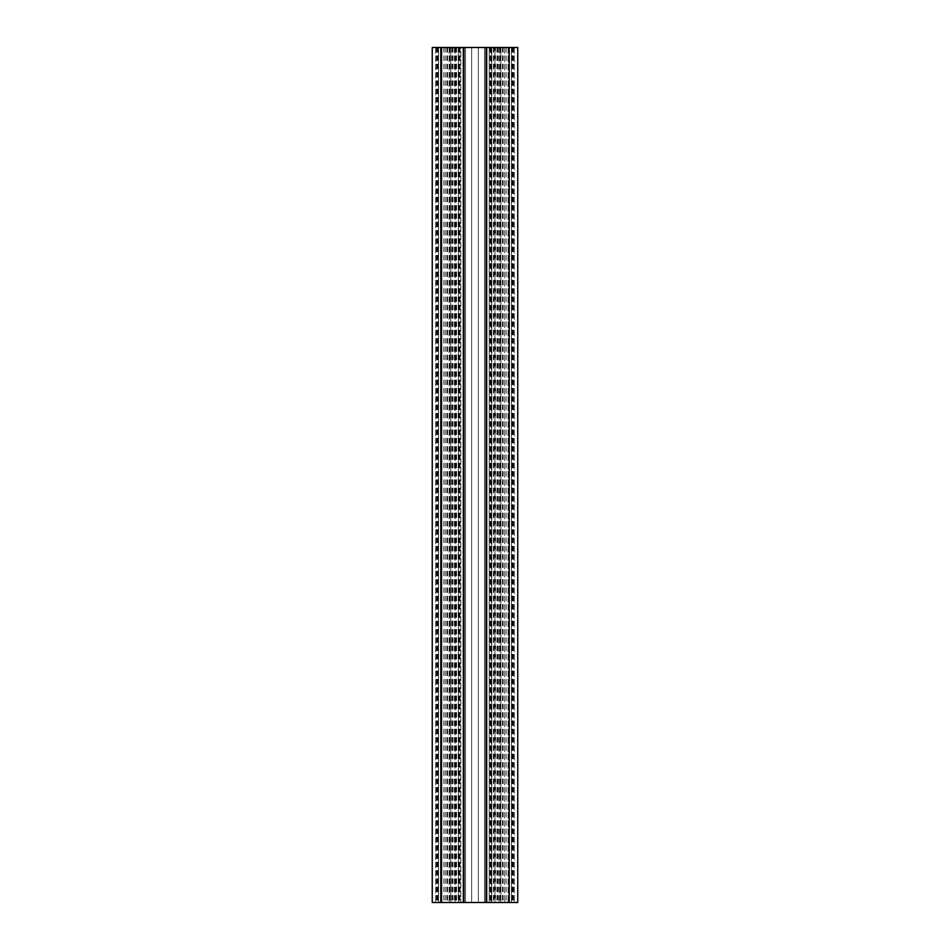 <?xml version="1.0" encoding="UTF-8"?>
<svg xmlns="http://www.w3.org/2000/svg" width="950" height="950" viewBox="0 0 950 950"><rect width="100%" height="100%" fill="white"/><g stroke="black" fill="none" stroke-linecap="round" stroke-linejoin="round"><path stroke-width="0.71" stroke-dasharray="4.75 3.56" d="M450.728 902.5L517.75 902.5L508.072 902.5L517.75 902.5L517.75 47.5L517.75 902.5L517.75 47.5L508.072 47.5L511.48 47.5L511.48 902.5L511.48 47.5L517.75 47.5L493.418 47.5L514.33 47.5L509.2 47.5L509.2 902.5L493.418 902.5L514.33 902.5L509.2 902.5L509.2 47.5L435.67 47.5L456.582 47.5L440.8 47.5L440.8 902.5L435.67 902.5L450.728 902.5M432.25 47.5L450.775 47.5L441.928 47.5L441.928 902.5L432.25 902.5L440.8 902.5L440.8 47.5L432.25 47.5L432.25 902.5L449.113 902.5L441.928 902.5L441.928 47.5L438.52 47.5L438.52 902.5L438.52 47.5L432.25 47.5L432.25 902.5M471.663 47.5L471.663 902.5L465.5 902.5L465.5 47.5L465.5 902.5L471.663 902.5L471.663 47.5L478.337 47.5L478.337 902.5L478.337 47.5L484.5 47.5L484.5 902.5L478.337 902.5L484.5 902.5L484.5 47.5L471.663 47.5L471.663 902.5L478.337 902.5L471.663 902.5L471.663 47.5M491.767 47.5L491.767 902.5L489.214 902.5L489.214 47.5L489.214 902.5L491.767 902.5L491.767 47.5L489.214 47.5L494.95 47.5L491.767 47.5M458.233 47.5L458.233 902.5L460.786 902.5L460.786 47.5L455.05 47.5L460.786 47.5L460.786 902.5L455.05 902.5L465.5 902.5L455.05 902.5L460.786 902.5L458.233 902.5L458.233 47.5L455.05 47.5L458.233 47.5M463.315 47.5L452.176 47.5L463.315 47.5L463.315 902.5L452.176 902.5L463.315 902.5M486.685 47.5L497.824 47.5L486.685 47.5L486.685 902.5L497.824 902.5L486.685 902.5M500.887 902.5L508.072 902.5L499.225 902.5L500.887 902.5L500.887 47.5L508.072 47.5L499.225 47.5L500.887 47.5L500.887 902.5M499.225 47.5L499.225 902.5L499.225 47.5M511.48 47.5L511.48 902.5M450.775 47.5L450.775 902.5L449.113 902.5L450.775 902.5L450.775 47.5M438.52 47.5L438.52 902.5M459.384 47.5L513.475 47.5L459.384 47.5L459.384 902.5L436.525 902.5L513.475 902.5L459.384 902.5M465.5 47.5L455.05 47.5L465.5 47.5L465.5 902.5L465.5 47.5M484.5 47.5L494.95 47.5L484.5 47.5L484.5 902.5L491.126 902.5L484.5 902.5L484.5 47.5M494.95 902.5L489.214 902.5L494.95 902.5L494.95 47.5L494.95 902.5M455.05 47.5L455.05 902.5L455.05 47.5M458.874 47.5L458.874 902.5L458.874 47.5M478.337 47.5L478.337 902.5L478.337 47.5M491.126 47.5L491.126 902.5L491.126 47.5M514.33 47.5L514.33 902.5L514.33 47.5M504.735 47.5L504.735 902.5L504.735 47.5M445.265 47.5L445.265 902.5M435.67 47.5L435.67 902.5L435.67 47.5M451.832 47.5L451.832 902.5M500.282 47.5L500.282 902.5M454.171 47.5L454.171 902.5M452.77 47.5L452.77 902.5M459.966 47.5L459.966 902.5M490.034 47.5L490.034 902.5M497.23 47.5L497.23 902.5M495.829 47.5L495.829 902.5M508.072 47.5L508.072 902.5L508.072 47.5M449.113 47.5L449.113 902.5L449.113 47.5M512.905 47.5L512.905 902.5M511.955 47.5L511.955 902.5M509.414 47.5L509.414 902.5M508.891 47.5L508.891 902.5M498.168 47.5L498.168 902.5M493.941 47.5L493.941 902.5M493.834 47.5L493.834 902.5M502.431 47.5L502.431 902.5M503.168 47.5L503.168 902.5M506.16 47.5L506.16 902.5M443.84 47.5L443.84 902.5M446.832 47.5L446.832 902.5M447.569 47.5L447.569 902.5M456.166 47.5L456.166 902.5M456.059 47.5L456.059 902.5M449.718 47.5L449.718 902.5M441.109 47.5L441.109 902.5M440.586 47.5L440.586 902.5M438.045 47.5L438.045 902.5M437.095 47.5L437.095 902.5M455.715 47.5L455.715 902.5M452.022 47.5L452.022 902.5M490.616 47.5L490.616 902.5M494.285 47.5L494.285 902.5M497.978 47.5L497.978 902.5M500.08 47.5L500.08 902.5M512.24 47.5L512.24 902.5M509.247 47.5L509.247 902.5M440.753 47.5L440.753 902.5M437.76 47.5L437.76 902.5M449.92 47.5L449.92 902.5M452.176 47.5L452.176 902.5M497.824 47.5L497.824 902.5M493.418 47.5L493.418 902.5M456.582 47.5L456.582 902.5M513.475 47.5L513.475 902.5M436.525 47.5L436.525 902.5"/><path stroke-width="1.43" d="M509.2 47.5L509.2 902.5L517.75 902.5L517.75 47.5L463.315 47.5L463.315 902.5L432.25 902.5L432.25 47.5L432.25 902.5M463.315 47.5L432.25 47.5M486.685 47.5L486.685 902.5L463.315 902.5M509.2 902.5L486.685 902.5M440.8 47.5L440.8 902.5M463.992 47.5L463.992 902.5M486.008 47.5L486.008 902.5"/></g></svg>
